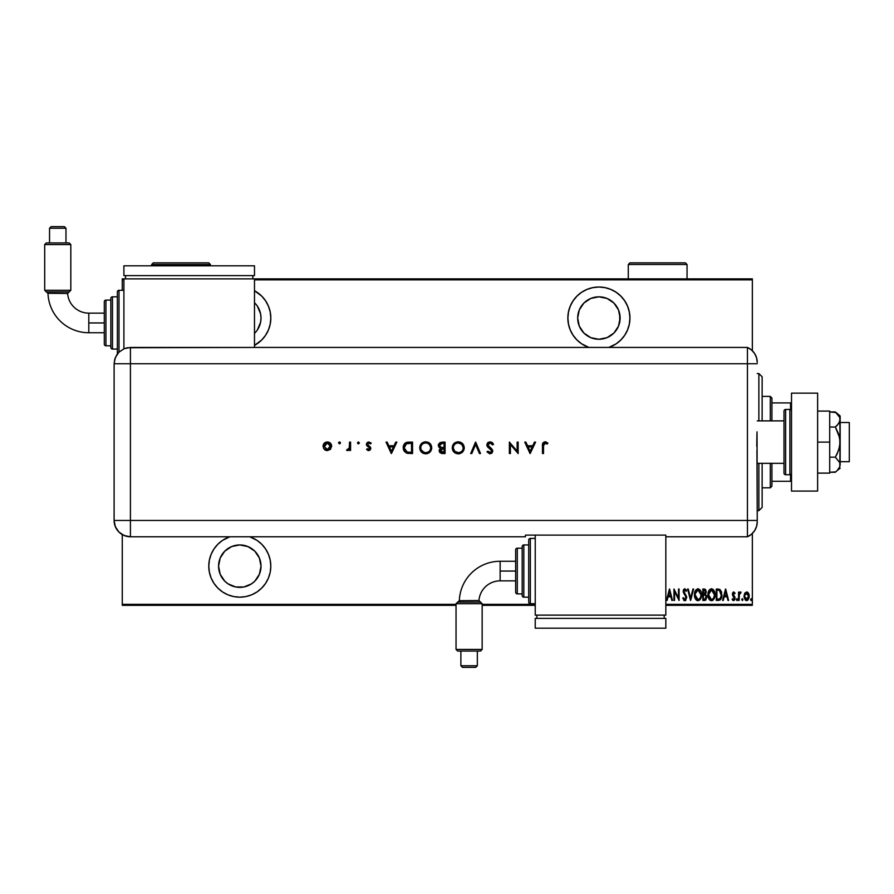 <?xml version="1.0" encoding="UTF-8"?>
<svg xmlns="http://www.w3.org/2000/svg" width="894" height="894" viewBox="0 0 894 894"><rect width="100%" height="100%" fill="white"/><g stroke="black" fill="none" stroke-linecap="round" stroke-linejoin="round"><path stroke-width="1.34" d="M249.717 536.78A31.011 31.011 0 0 1 239.793 597.17L245.839 596.577L251.661 594.812L257.025 591.951L261.718 588.084L265.574 583.391L268.446 578.027L270.212 572.205L270.804 566.159L270.212 560.113L268.446 554.291L265.574 548.927L261.718 544.234L257.025 540.367L249.717 536.78M254.488 290.729A31.011 31.011 0 0 1 254.488 345.363L261.718 339.977L265.574 335.272L268.446 329.92L270.212 324.097L270.804 318.052L270.212 311.995L268.446 306.184L265.574 300.82L261.718 296.115L254.488 290.729M598.902 287.03A31.011 31.011 0 0 1 608.836 347.431L616.134 343.832L620.827 339.977L624.694 335.272L627.554 329.92L629.32 324.097L629.912 318.052L629.32 311.995L627.554 306.184L624.694 300.82L620.827 296.115L616.134 292.26L610.77 289.399L604.947 287.633L598.902 287.03L592.856 287.633L587.034 289.399L581.67 292.26L576.976 296.115L573.11 300.82L570.249 306.184L568.483 311.995L567.891 318.052L568.483 324.097L570.249 329.92L573.11 335.272L576.976 339.977L581.67 343.832L588.967 347.431A31.011 31.011 0 0 1 598.902 287.03M598.902 296.83A21.221 21.221 0 0 1 620.123 318.052A21.221 21.221 0 0 1 598.902 339.262A21.221 21.221 0 0 1 577.68 318.052A21.221 21.221 0 0 1 598.902 296.83L607.026 298.44L613.91 303.044L618.503 309.927L620.123 318.052L618.503 326.165L613.91 333.049L607.026 337.653L598.902 339.262L590.778 337.653L583.894 333.049L579.301 326.165L577.68 318.052L579.301 309.927L583.894 303.044L590.778 298.44L598.902 296.83M254.801 303.044L254.488 302.731A21.221 21.221 0 0 1 254.488 333.361L254.801 333.049M247.917 546.558L254.801 551.151L259.394 558.035L261.014 566.159L259.394 574.283L254.801 581.167L251.583 583.804L243.928 586.967L235.647 586.967L228.004 583.804L224.785 581.167L220.192 574.283L218.572 566.159L220.192 558.035L224.785 551.151L231.669 546.558L239.793 544.938A21.221 21.221 0 0 1 261.014 566.159A21.221 21.221 0 0 1 239.793 587.38A21.221 21.221 0 0 1 218.572 566.159A21.221 21.221 0 0 1 239.793 544.938L248.23 546.692M752.346 604.355L665.829 604.355L752.346 604.355L752.346 533.472L752.346 604.355M535.238 604.355L482.157 604.355L535.238 604.355M456.041 604.355L122.266 604.355L122.266 534.59L122.266 604.355L456.041 604.355M122.266 290.293L122.266 279.856L123.897 279.856L122.266 279.856L122.266 278.872L123.897 278.872L122.266 278.872L122.266 290.293M254.488 279.856L752.346 279.856L752.346 350.727L752.346 278.872L254.488 278.872L752.346 278.872L752.346 279.856L254.488 279.856M229.859 536.78L222.561 540.367L217.857 544.234L214.001 548.927L211.14 554.291L209.375 560.113L208.783 566.159L209.375 572.205L211.14 578.027L214.001 583.391L217.857 588.084L222.561 591.951L227.925 594.812L233.736 596.577L239.793 597.17A31.011 31.011 0 0 1 229.859 536.78M744.691 593.325L744.02 596.98L745.361 600.097L747.898 600.097L749.127 597.661L748.881 594.018L746.937 591.962L744.847 593.057L743.987 596.287L746.624 600.589L749.261 596.287L748.569 593.314L746.624 591.94L744.691 593.325L743.987 596.287M739.159 600.433L738.567 600.433L739.159 600.433L739.327 594.488L741.059 592.23L740.009 592.085L739.159 593.314L738.567 592.085L738.567 600.433L738.567 592.085L738.567 600.433L739.159 600.433L739.282 594.767L741.059 592.23L739.159 593.314L738.567 592.085L739.159 592.085M733.382 592.007L732.465 594.789L734.455 598.444L733.672 599.55L732.532 598.678L732.7 600.232L733.952 600.511L734.98 598.946L734.812 596.879L733.002 594.085L733.527 593.001L734.644 593.851L735.058 593.124L733.728 591.94L735.058 593.124L733.728 591.94L735.058 593.124L734.644 593.851L735.058 593.124M718.407 600.433L720.151 599.952L721.223 598.477L721.603 592.364L720.039 589.559L716.306 589.012L716.306 600.433L718.407 600.433C720.989 599.729 722.151 597.874 721.871 594.868L719.826 589.425L716.306 589.012L716.306 600.433L716.306 589.012L719.704 589.358M704.774 600.433L702.829 600.433L705.858 599.941L706.763 596.779L705.444 594.275L706.159 592.487L705.768 589.906L702.829 589.012L702.829 600.433L702.829 589.012L702.829 600.433L704.64 600.433L706.785 597.192L705.444 594.275L706.193 591.839L704.103 589.012L702.829 589.012L704.103 589.012M692.962 589.012L693.599 589.012L690.671 600.433L693.599 589.012L692.962 589.012L690.593 598.231L688.235 589.012L687.587 589.012L690.526 600.433L687.587 589.012L690.526 600.433L693.599 589.012L692.962 589.012L690.593 598.231L688.235 589.012L687.587 589.012L688.235 589.012M674.557 600.433L674.557 591.448L679.094 600.433L679.094 589.012L678.512 589.012L678.512 598.019L673.964 589.012L673.964 600.433L674.557 600.433L673.964 600.433L674.557 600.433L674.557 591.448L679.094 600.433L679.094 589.012L678.512 589.012L678.512 598.019L673.964 589.012L673.964 600.433L674.087 589.012M667.136 600.433L666.499 600.433L669.427 589.012L666.499 600.433L667.136 600.433L668.075 596.779L670.925 596.779L671.863 600.433L672.5 600.433L669.572 589.012L666.499 600.433L667.136 600.433L668.075 596.779L670.925 596.779L671.863 600.433L672.5 600.433L669.572 589.012L672.5 600.433L671.863 600.433M685.273 600.634L686.681 597.125L683.798 591.102L684.625 589.906L686.022 591.359L686.57 590.655L684.603 588.744L683.53 589.716L683.284 592.275L685.888 596.499L686.056 598.265L684.804 599.561L683.329 597.65L682.759 598.231L684.793 600.734L686.715 597.639L683.787 591.336L684.737 589.895L686.022 591.359L686.57 590.655L684.815 588.721L683.195 591.381L686.123 597.628L684.804 599.561L683.329 597.65L682.759 598.231L684.927 600.723M694.482 594.778C694.292 597.762 695.465 599.751 698.002 600.734C700.538 599.718 701.701 597.717 701.511 594.722C701.712 591.694 700.527 589.694 697.946 588.721C695.431 589.761 694.28 591.783 694.482 594.778L695.688 599.293L698.002 600.734L700.315 599.259L701.511 594.722L700.773 590.99L698.192 588.733L695.644 590.219L694.493 594.298M707.959 594.778L709.769 600.019L711.479 600.734L713.188 599.997L714.988 594.722L713.155 589.425L711.423 588.721L709.724 589.481L707.959 594.778C707.769 597.762 708.942 599.751 711.479 600.734C714.015 599.718 715.178 597.717 714.988 594.722C715.189 591.694 714.004 589.694 711.423 588.721C708.908 589.761 707.757 591.783 707.959 594.778M723.246 600.433L722.598 600.433L725.537 589.012L722.598 600.433L723.246 600.433L724.185 596.779L727.034 596.779L727.973 600.433L728.61 600.433L725.682 589.012L722.598 600.433L723.246 600.433L724.185 596.779L727.034 596.779L727.973 600.433L728.61 600.433L725.682 589.012L728.61 600.433L727.973 600.433M736.377 599.628L737.237 600.477L737.237 598.79L736.399 599.326L736.958 598.678L736.377 599.628L736.958 598.678L737.55 599.628L736.958 598.678L737.55 599.628L736.958 600.589L737.55 599.628L736.958 600.589L736.377 599.628L736.958 598.678L737.55 599.628L736.958 600.589L736.377 599.628L736.958 598.678L737.55 599.628L736.958 600.589L736.377 599.628M742.378 600.589L741.796 599.628L742.456 600.578L742.936 599.326L741.919 599.036L741.796 599.628L742.378 598.678L741.796 599.628L742.378 598.678L742.97 599.628L742.378 598.678L742.97 599.628L742.378 600.589L742.97 599.628L742.378 600.589L741.796 599.628L742.378 598.678L742.97 599.628L742.378 600.589L741.796 599.628L742.378 598.678L742.97 599.628M751.172 600.589L750.58 599.628L751.016 600.556L751.63 600.22L751.318 598.712L750.58 599.628L751.172 598.678L750.58 599.628L751.172 598.678L751.753 599.628L751.172 598.678L751.753 599.628L751.172 600.589L751.753 599.628L751.172 600.589L750.58 599.628L751.172 598.678L751.753 599.628L751.172 600.589L750.58 599.628L751.172 598.678L751.753 599.628L751.172 600.589L750.58 599.628L751.172 598.678L751.753 599.628L751.172 600.589L750.58 599.628L751.172 598.678M122.266 605.339L456.041 605.339L122.266 605.339L122.266 604.355L122.266 605.339M482.157 605.339L535.238 605.339L482.157 605.339M665.829 605.339L752.346 605.339L665.829 605.339M669.505 591.213L670.623 595.605L668.377 595.605L669.505 591.213L670.623 595.605L668.377 595.605L669.505 591.213M678.512 589.012L679.094 589.012L678.959 600.433M684.212 600.589L683.586 600.042M682.759 598.231L683.329 597.65L683.552 598.242M685.407 599.349L685.765 596.253M685.888 596.499L683.195 591.381M685.061 595.169L684.089 593.929M683.217 590.945L684.592 588.744M683.295 590.442L683.53 589.727M686.123 589.716L686.022 591.359L685.553 590.442M683.832 590.856L684.737 589.895L683.787 591.336L684.402 593.057M684.033 592.476L685.128 593.951L684.033 592.476M685.452 594.354L685.866 594.957M686.514 596.298L686.681 597.103M686.033 599.997L685.285 600.634M684.67 594.678L685.34 595.549M700.293 590.141L701.343 592.8M701.365 592.923L700.773 590.99M701.466 595.683L701.343 596.611M700.963 597.997L699.6 600.109M696.918 600.466L696.303 600.019M696.281 600.008L694.817 597.393M694.638 596.656L694.515 595.728M694.649 596.667L695.219 598.466M699.711 599.997L700.315 599.259L699.711 599.997M699.231 590.342L697.979 589.895L700.918 594.722C701.075 597.181 700.091 598.79 697.979 599.561L699.108 599.203L697.979 599.561L695.063 594.767L695.163 596.086M695.208 596.298L695.688 597.751L695.096 593.996L697.979 589.895L699.968 591.135M700.661 596.801L700.304 597.751M700.885 595.493L700.784 596.264M696.325 598.734L695.688 597.751M697.979 589.895L697.219 590.051L697.979 589.895M696.582 590.487L697.219 590.051M695.398 592.465L695.633 591.85M704.36 589.023L705.232 589.291M706.45 595.426L706.718 596.354M704.908 600.422L705.478 600.232M704.282 599.271L703.41 599.271L704.684 599.248L706.182 596.879L705.321 595.292L703.801 595.013M705.567 592.398L703.41 593.851L703.41 590.185L705.545 591.247L705.388 592.99L704.36 593.806M705.31 590.666L705.545 591.247M704.584 593.75L705.388 592.99M703.41 599.271L703.41 595.013L703.41 599.271M705.589 591.549L705.556 592.443M703.813 593.851L703.41 590.185L704.215 590.185M707.992 593.806L708.126 592.89M713.781 590.163L714.82 592.8M714.842 592.912L714.943 593.75M714.44 597.997L713.077 600.109M712.831 600.299L711.959 600.679M710.395 600.466L709.78 600.03M709.758 600.008L709.165 599.293M709.165 599.282L708.305 597.415M708.115 596.644L708.696 598.466M714.597 591.884L714.25 590.99M712.708 590.342L711.456 589.895L714.395 594.722C714.552 597.181 713.568 598.79 711.456 599.561L712.585 599.203L711.456 599.561L708.54 594.767L708.64 596.086M714.138 596.801L713.11 598.756M708.573 595.538L709.165 597.751L708.54 594.767L711.456 589.895L710.696 590.051L713.446 591.135M710.059 590.487L710.696 590.051M708.875 592.465L709.612 590.979M708.573 593.985L708.685 593.225M718.228 589.023L717.67 589.012M721.67 592.644L721.279 591.303M721.503 597.717L720.877 599.148M720.665 599.449L721.726 596.711M718.977 590.331L717.904 590.196M719.48 590.509L721.268 595.449L720.095 598.645L716.887 599.271L716.887 590.185L716.887 599.271L718.173 599.259M721.268 595.449L720.106 598.634M720.709 591.85L721.212 593.627M718.675 599.215L719.636 598.98M725.604 591.213L726.733 595.605L724.475 595.605L725.604 591.213L726.733 595.605L724.475 595.605L725.604 591.213M734.477 593.56L733.527 593.001M734.644 593.851L733.706 592.968L733.002 594.085L733.706 592.968L733.181 594.845L735.058 598.175L734.812 596.879L735.058 598.175L733.572 600.589L732.13 599.449L733.572 600.589L732.13 599.449L732.532 598.678L732.13 599.449M734.276 593.292L733.706 592.968L733.002 594.085L733.896 595.706M733.013 593.907L733.315 595.091M734.98 598.946L734.544 600.008M733.337 600.556L732.7 600.232M733.773 599.528L734.466 598.22L733.561 599.561L732.611 598.835M734.421 598.656L732.644 595.415L734.298 597.415M732.421 594.13L732.644 595.415L732.421 594.13L732.644 595.415L732.421 594.13L733.605 591.951M732.477 593.426L732.678 592.778M736.958 598.678L737.55 599.628L736.958 598.678M740.478 591.94L739.159 593.314L740.478 591.94L741.059 592.23L740.143 593.024M739.718 593.437L740.724 593.113L739.394 594.219M739.193 595.627L739.159 597.047M739.159 597.058L739.17 596.197M748.122 592.677L747.239 592.051M749.105 594.756L749.228 595.505M749.127 597.673L747.429 600.41M746.278 600.556L745.529 600.232M747.306 600.466L747.898 600.097M744.624 595.549L746.892 592.99L746.11 593.068L748.68 596.298L746.11 599.461L746.892 599.539L744.579 596.298L744.803 597.818M748.613 595.404L748.669 596.555M747.596 593.359L748.434 594.711M746.758 592.979L747.384 593.191M746.11 599.461L745.227 598.712M745.015 598.354L744.579 596.03L745.384 593.65M745.305 593.761L744.769 594.856M695.096 593.996L695.208 593.225M700.784 593.18L700.885 593.94M706.048 598.108L705.735 598.723M714.395 595.102L713.781 597.751M711.456 599.561L709.165 597.751M714.261 593.18L714.362 593.94M721.212 596.019L720.966 597.147M629.32 311.995L628.884 310.129M583.894 333.049L581.256 329.841M590.778 298.44L594.767 297.233M619.71 313.906L619.71 322.186M618.503 326.165L616.547 329.841M268.446 306.184L265.574 300.82M257.025 292.26L256.176 291.712M257.438 306.262L260.601 313.906L261.014 318.052L260.601 322.186L257.438 329.841M217.857 588.084L219.164 589.325M251.661 594.812L252.589 594.409M251.661 537.506L250.834 537.182M218.985 570.294L218.572 566.159M220.192 558.035L224.785 551.151M254.801 551.151L257.438 554.369M257.438 577.949L254.801 581.167M758.872 510.664L762.135 507.401L762.135 463.327L762.135 507.401L758.872 510.664L758.872 463.327L758.872 510.664L757.24 510.664L758.872 510.664M758.872 373.547L758.872 420.884L758.872 373.547L757.24 373.547L758.872 373.547L762.135 376.81L758.872 373.547M762.135 420.884L762.135 376.81L762.135 420.884M771.924 420.884L771.924 398.031L770.293 396.4L770.293 420.884L770.293 396.4L762.135 396.4L770.293 396.4L771.924 398.031L771.924 420.884M771.924 481.274L771.924 463.327L771.924 486.18L771.924 481.274L791.514 481.274L790.542 481.274L790.542 474.613L790.542 481.274L771.924 481.274M770.293 487.811L771.924 486.18L770.293 487.811L770.293 463.327L770.293 487.811L762.135 487.811L770.293 487.811M791.514 402.926L771.924 402.926L790.542 402.926L790.542 409.597L790.542 402.926L791.514 402.926M840.159 461.695L849.3 461.695L849.3 422.516L840.159 422.516L849.3 422.516L849.3 461.695L840.159 461.695M757.24 463.327L784.004 463.327L757.24 463.327M784.004 420.884L757.24 420.884L784.004 420.884M789.883 409.452L789.883 474.748A1.632 1.632 0 0 0 791.514 473.116A1.632 1.632 0 0 1 789.883 474.748L789.883 409.452L785.636 409.452A1.632 1.632 0 0 0 784.004 411.084L784.004 473.116A1.632 1.632 0 0 0 785.636 474.748L785.636 409.452L785.636 474.748L789.883 474.748L785.636 474.748A1.632 1.632 0 0 1 784.004 473.116L784.004 411.084A1.632 1.632 0 0 1 785.636 409.452L789.883 409.452A1.632 1.632 0 0 1 791.514 411.084A1.632 1.632 0 0 0 789.883 409.452M791.514 491.074L791.514 393.137L817.63 393.137L791.514 393.137L791.514 491.074L817.63 491.074L817.63 393.137L817.63 491.074L791.514 491.074M829.71 411.084L817.63 411.084L829.71 411.084L829.71 442.105L817.63 442.105L829.71 442.105L829.71 473.116L817.63 473.116L829.71 473.116L829.71 411.084M836.046 412.547L829.71 411.944L835.342 411.944L839.79 417.476L840.159 442.105L840.159 415.989L839.801 421.476L837.253 425.253L835.342 427.019L829.71 427.019L835.342 427.019L839.79 438.094L839.801 446.084L837.253 453.649L835.342 457.18L829.71 457.18L835.342 457.18L839.801 462.723L839.801 466.713L837.253 470.501L835.342 472.255L829.71 472.255L835.767 471.898M837.265 470.479L839.801 466.724L840.159 464.724L840.159 442.105L839.801 462.734M839.801 462.723L835.342 457.18L838.784 449.961L840.159 442.105L838.773 434.216L835.342 427.019L838.784 423.421L840.159 419.487M837.253 470.501L840.159 468.221M840.159 415.989L835.342 411.944L839.79 417.476M757.24 362.394A16.327 16.327 0 0 0 747.44 347.431A16.327 16.327 0 0 1 757.24 362.394L756.559 357.723L754.57 353.443L751.452 349.923L747.44 347.431L747.44 536.78L751.452 534.288L754.57 530.757L756.559 526.477L757.24 521.817A16.327 16.327 0 0 1 747.44 536.78A16.327 16.327 0 0 0 757.24 521.817L757.24 521.414M756.939 450.386L757.24 520.453L747.44 520.453L747.44 536.78L747.44 520.453L757.24 520.453L757.039 431.836M747.44 363.746L747.44 520.453L130.423 520.453L130.423 363.746L757.24 363.746L747.44 363.746L747.44 520.453L747.44 347.431L747.44 363.746L747.44 347.431L130.423 347.442L130.423 363.746L747.44 363.746M756.76 446.274L756.939 433.836M339.709 441.971L338.569 442.91L339.519 441.96L338.569 442.91L339.519 443.86L338.569 442.91L339.519 443.86L338.569 442.91L339.519 441.96L340.469 442.91L340.044 442.117L339.15 442.027L338.58 443.1L339.888 443.793L340.469 442.91L339.519 443.86L340.469 442.91L339.519 441.96L338.569 442.91L339.519 443.86L338.58 442.72M359.366 442.91L358.047 442.027L357.745 443.58L359.299 443.279L358.416 443.86L359.366 442.91L358.416 443.86L357.466 442.91L358.416 443.86L357.466 442.91L358.416 441.96L357.466 442.91L358.416 441.96L359.366 442.91L358.416 443.86L357.466 442.91L358.416 441.96L359.366 442.91L358.416 441.96M395.751 442.105L396.869 442.105L391.449 453.526L396.869 442.105L395.751 442.105L394.019 445.771L388.834 445.771L387.147 442.105L386.029 442.105L391.304 453.526L396.869 442.105L395.751 442.105L394.019 445.771L388.834 445.771L387.147 442.105L386.029 442.105L391.304 453.526L386.029 442.105L387.147 442.105M431.735 447.771C431.389 444.106 429.377 442.128 425.712 441.815C422.046 442.15 420.046 444.15 419.722 447.816C420.057 451.526 422.08 453.526 425.801 453.817C429.444 453.448 431.422 451.436 431.735 447.771L429.969 443.536L425.41 441.815L421.465 443.569L419.722 447.816L421.487 452.107L425.801 453.817L430.036 452.04L431.724 448.062M464.254 447.771L462.489 443.536L457.94 441.815L453.984 443.569L452.241 447.816L454.007 452.107L458.622 453.817L462.556 452.04L464.254 447.771C463.908 444.106 461.896 442.128 458.231 441.815C454.565 442.15 452.565 444.15 452.241 447.816C452.576 451.526 454.599 453.526 458.32 453.817C461.974 453.448 463.952 451.436 464.254 447.771M490.08 441.815L487.811 442.698L486.817 444.899L487.711 447.045L491.689 450.61L490.728 452.565L487.889 451.191L486.962 451.883L489.767 453.817L491.991 453.09L492.784 450.688L488.247 446.039L488.035 444.128L490.08 442.977L492.583 444.888L493.555 444.307L492.181 442.53L490.08 441.815L486.817 444.899L491.801 451.202L490.124 452.655L487.889 451.191L486.962 451.883L490.001 453.817L492.817 451.157L492.181 449.414L487.845 444.921L490.08 442.977L492.583 444.888L493.555 444.307L490.08 441.815M534.478 442.105L535.595 442.105L530.176 453.526L535.595 442.105L534.478 442.105L532.735 445.771L527.561 445.771L525.873 442.105L524.756 442.105L530.03 453.526L535.595 442.105L534.478 442.105L532.735 445.771L527.561 445.771L525.873 442.105L524.756 442.105L530.03 453.526L524.756 442.105L525.873 442.105M543.507 445.927L544.211 443.279L547.296 444.005L547.899 443.133L545.34 441.815L542.859 443.1L542.479 453.526L543.507 453.526L543.507 445.927L545.094 442.977L547.296 444.005L547.899 443.133L545.15 441.815C543.06 442.195 542.166 443.525 542.479 445.815L542.479 453.526L543.507 453.526L543.53 444.977M517.134 442.105L517.134 451.079L509.379 442.105L509.379 453.526L510.396 453.526L510.396 444.541L518.162 453.526L518.162 442.105L517.134 442.105L518.162 442.105L517.134 442.105L517.134 451.079L509.379 442.105L509.379 453.526L510.396 453.526L510.396 444.541L518.162 453.526L518.162 442.105L517.95 453.526M471.797 453.526L470.702 453.526L475.541 442.105L470.702 453.526L471.797 453.526L475.608 444.519L479.419 453.526L480.514 453.526L475.686 442.105L480.514 453.526L475.686 442.105L470.702 453.526L471.797 453.526L475.608 444.519L479.419 453.526L480.514 453.526L479.419 453.526M441.971 442.105L445.067 442.105L439.993 442.552L438.339 445.592L438.92 447.19L440.53 448.263L439.222 450.341L439.848 452.509L441.535 453.426L445.067 453.526L445.067 442.105L445.067 453.526L445.067 442.105L441.971 442.105L438.328 445.346L440.53 448.263L439.211 450.699L442.832 453.526L445.067 453.526L442.508 453.526M409.005 442.105L406.178 442.53L404.323 443.983L403.261 446.531L403.362 449.38L406.211 452.956L412.547 453.526L412.547 442.105L409.005 442.105C405.328 442.139 403.384 443.994 403.172 447.671L406.614 453.113L412.547 453.526L412.547 442.105L412.547 453.526L410.234 453.526M368.686 450.598L370.205 449.961L370.775 448.073L367.456 444.05L368.63 442.999L370.552 443.86L371.233 443.089L368.607 441.971L367.11 442.642L366.406 444.128L366.786 445.659L369.747 448.24L369.11 449.481L367.244 448.699L366.551 449.414L368.071 450.498L370.798 448.408L367.423 444.329L368.898 442.977L370.552 443.86L371.233 443.089L368.842 441.96L366.406 444.374L369.77 448.453L368.686 449.57L367.244 448.699L366.551 449.414L368.898 450.587M349.554 442.105L350.582 442.105L349.554 442.105L349.275 448.095L346.626 450.308L348.146 450.487L349.554 449.224L349.554 450.453L350.582 450.453L350.582 442.105L350.582 450.453L350.582 442.105L349.554 442.105L349.375 447.771L346.626 450.308L347.52 450.598L349.554 449.224L349.554 450.453L350.582 450.453L349.554 450.453M330.534 449.213L331.663 445.827L329.774 442.642L325.695 442.251L323.36 444.597L323.483 448.218L326.466 450.52L330.221 449.537L331.685 446.251C331.439 443.603 329.998 442.172 327.36 441.96C324.723 442.184 323.282 443.614 323.036 446.251L324.187 449.224L327.36 450.598L330.534 449.213M130.423 536.78L130.423 520.453L114.108 520.453C115.069 530.365 120.511 535.808 130.423 536.78A16.327 16.327 0 0 1 114.108 520.453L115.348 526.7L118.88 531.997L124.177 535.54L130.423 536.78L525.448 536.78L525.448 535.115L665.829 535.115L665.829 536.78L747.44 536.78L747.44 520.453L130.423 520.453L130.423 536.78L525.448 536.78L525.448 535.115L665.829 535.115L665.829 536.78L747.44 536.78M114.108 520.453L114.108 367.021L114.108 520.453L130.423 520.453L130.423 363.746L114.119 363.746L114.108 367.021L114.119 363.746L130.423 363.746L130.423 347.442L124.188 348.682L118.891 352.214L116.868 354.694L114.823 359.019L114.119 363.746L115.36 357.511L118.891 352.214L124.188 348.682L127.25 347.755L254.488 347.442L254.488 278.872L123.897 278.872L123.897 348.805L123.897 278.872L254.488 278.872L254.488 347.431L747.44 347.431M543.507 453.526L542.479 453.526L542.479 445.815M542.49 445.067L542.535 444.43M545.541 441.837L546.245 442.016M547.899 443.133L546.949 443.77M546.212 443.335L545.094 442.977M544.189 443.29L543.664 444.039M530.12 451.302L528.097 446.933L532.187 446.933L530.12 451.302L528.097 446.933L532.187 446.933L530.12 451.302M510.396 453.526L509.379 453.526L509.614 442.105M492.583 442.91L491.834 442.295M493.555 444.307L492.583 444.888L492.136 444.195M491.912 443.916L489.666 443.011M487.956 444.284L488.705 446.553M487.845 444.921L488.247 446.039M489.409 447.179L490.314 447.86M486.962 451.883L488.146 451.515M489.778 452.621L490.728 452.565M491.767 451.515L490.862 449.57M491.588 450.386L490.672 449.425M488.56 447.86L487.99 447.346M487.398 446.654L486.884 445.503M487.219 443.413L487.811 442.698M487.822 442.686L488.448 442.217M464.232 448.363L464.154 448.933M464.02 449.503L463.304 451.09M460.086 453.56L459.505 453.705M459.482 453.716L458.622 453.817M458.32 453.817L457.728 453.794M455.974 453.403L454.018 452.118M452.666 445.525L453.973 443.58M455.08 442.675L457.057 441.915M457.94 441.815L458.533 441.815M460.555 442.239L462.477 443.513M452.677 450.151L454.007 452.107M453.269 447.581L453.269 447.827C453.582 450.799 455.247 452.409 458.276 452.655C455.247 452.409 453.582 450.799 453.269 447.827L453.481 446.352M453.269 447.827L453.269 447.827C453.571 444.821 455.236 443.2 458.276 442.977L461.74 444.34M461.751 444.352L463.226 447.771C462.936 450.755 461.282 452.386 458.276 452.655L454.744 451.28L453.269 448.062M454.353 444.743L454.968 444.139M459.751 443.189L458.276 442.977C461.259 443.212 462.913 444.81 463.226 447.771L463.226 447.771M463.137 446.765L462.857 445.905M460.578 452.085L458.756 452.632M462.321 450.621L461.416 451.559M441.859 453.481L441.267 453.37M439.479 451.939L439.278 451.347M439.289 449.984L439.535 449.313M438.339 445.011L438.596 444.027M441.223 447.391L443.357 447.525L441.223 447.391L439.356 445.346L442.575 443.279L444.039 443.279L444.039 447.525L441.491 447.436M439.367 445.078L441.234 443.368M443.346 448.699L444.039 448.699L444.039 452.353L440.239 450.889L443.346 448.699L441.58 448.889L440.25 450.42L441.301 449.012L444.039 448.699L444.039 452.353L442.653 452.353M442.575 443.279L444.039 443.279L444.039 447.525L443.357 447.525M440.776 443.48L439.446 444.776M431.713 448.352L431.623 448.933M427.567 453.56L426.974 453.705M425.801 453.817L425.209 453.794M423.454 453.403L421.51 452.129M420.158 445.491L421.443 443.58M422.56 442.675L424.527 441.915M426.002 441.815L425.41 441.815M428.036 442.239L429.053 442.776M429.086 442.798L430.863 444.631M420.75 447.581L420.75 447.827C421.04 444.821 422.717 443.2 425.756 442.977L425.756 442.977C428.74 443.212 430.394 444.81 430.707 447.771C430.416 450.755 428.762 452.386 425.756 452.655L423.51 452.14L425.756 452.655C422.728 452.409 421.063 450.799 420.75 447.827L420.962 446.352M427.231 443.189L429.221 444.34M429.232 444.352L430.684 447.291M420.75 447.827L421.119 449.704L420.75 447.827M421.834 444.743L422.437 444.139M430.606 446.765L430.338 445.905M428.058 452.085L426.237 452.632M429.802 450.621L428.897 451.559M408.39 453.459L407.731 453.381M404.501 451.66L403.362 449.38M403.172 447.38L403.261 446.531M404.323 443.972L405.809 442.709M406.759 442.351L407.854 442.161M407.865 442.161L408.435 442.117M410.212 443.279L411.519 443.279L411.519 452.353L407.206 452.04L404.2 448.028L406.345 443.804L411.519 443.279L411.519 452.353L410.268 452.353M404.233 447L404.412 446.128M408.066 452.219L407.418 452.096M404.345 446.363L405.083 444.832M404.356 446.341L404.244 446.899M391.393 451.302L389.371 446.933L393.461 446.933L391.393 451.302L389.371 446.933L393.461 446.933L391.393 451.302M368.362 450.576L367.702 450.341M366.763 449.637L367.546 449.012M367.244 448.699L368.898 449.548M368.473 449.559L369.77 448.453L369.367 447.559M369.747 448.665L368.686 449.57L369.49 447.693L366.428 444.709M369.77 448.453L368.294 446.832L369.77 448.453M366.786 445.659L366.406 444.374L366.786 445.659M371.233 443.089L370.384 443.681M370.552 443.86L368.35 443.078M368.898 442.977L367.423 444.329L367.836 445.257M367.423 444.329L370.507 447.268M368.306 445.603L368.976 445.983M370.418 447.123L370.764 448.833M358.416 443.86L357.466 442.91L358.416 443.86M348.716 450.185L348.146 450.487M346.626 450.308L347.52 450.598L346.626 450.308L347.185 449.425L348.593 449.201M349.006 448.687L349.375 447.771M349.509 446.709L349.543 445.983M349.543 445.726L349.554 444.91L349.543 445.726M339.519 441.96L340.469 442.91L339.519 441.96M326.478 450.52L325.617 450.263M325.215 450.062L324.645 449.66M323.762 443.849L324.298 443.189M324.846 442.72L325.695 442.251M328.199 442.027L330.948 443.837M330.959 443.849L331.607 445.413M324.086 445.927L324.12 446.877L327.36 442.977L330.646 446.575L330.601 445.603L327.36 449.57L324.064 446.251L325.014 443.916L326.712 443.033M329.193 449.012L328.634 449.324M324.131 446.911L324.064 446.251M327.014 449.559L325.45 448.956M329.707 443.916L327.36 442.977L329.707 443.916L330.601 445.603M330.121 448.073L330.59 446.922M330.601 446.877L330.109 448.095M439.669 446.408L439.379 445.67M423.868 452.297L421.119 449.704M409.832 452.342L408.949 452.308M405.183 444.72L405.764 444.173M408.569 443.323L409.385 443.29M462.209 600.679L459.337 600.69A40.833 40.833 0 0 1 500.137 561.264L500.137 580.854A21.244 21.244 0 0 0 478.961 600.522A21.244 21.244 0 0 1 500.137 580.854L500.137 561.264A40.833 40.833 0 0 0 459.337 600.69L457.75 602.098L459.337 600.69L472.904 600.6M478.961 600.522L480.525 602.098L457.75 602.098L459.337 600.69L478.961 600.522L480.525 602.098L457.672 602.098L456.041 603.729L482.157 603.729L480.525 602.098L457.672 602.098L456.041 603.729L456.041 649.435L457.672 651.067L480.525 651.067L482.157 649.435L456.041 649.435L482.157 649.435L482.157 603.729L456.041 603.729L456.041 649.435L457.672 651.067L480.525 651.067L482.157 649.435L482.157 603.729L478.961 600.522L477.295 600.544M470.378 600.623L478.212 600.533M460.879 665.751L462.511 667.382L475.697 667.382L477.329 665.751L460.879 665.751L477.329 665.751L477.329 651.067L477.329 665.751L460.879 665.751L460.879 651.067L460.879 665.751L462.511 667.382L475.697 667.382L477.329 665.751M500.137 571.054L515.659 571.054L515.659 549.832L515.659 592.275A1.632 1.632 0 0 0 517.291 593.907L517.291 548.201A1.632 1.632 0 0 0 515.659 549.832A1.632 1.632 0 0 1 517.291 548.201L517.291 593.907L522.185 593.907L517.291 593.907A1.632 1.632 0 0 1 515.659 592.275L515.659 571.054L500.137 571.054M530.343 603.707L530.343 538.411A1.632 1.632 0 0 0 528.712 540.043L528.712 602.075A1.632 1.632 0 0 0 530.343 603.707L535.238 603.707L530.343 603.707A1.632 1.632 0 0 1 528.712 602.075L528.712 540.043A1.632 1.632 0 0 1 530.343 538.411L530.343 603.707M523.817 597.17L523.817 544.938A1.632 1.632 0 0 0 522.185 546.569L522.185 595.538A1.632 1.632 0 0 0 523.817 597.17L528.712 597.17L523.817 597.17A1.632 1.632 0 0 1 522.185 595.538L522.185 546.569A1.632 1.632 0 0 1 523.817 544.938L523.817 597.17M522.185 548.201L517.291 548.201L522.185 548.201M528.712 544.938L523.817 544.938L528.712 544.938M535.238 538.411L530.343 538.411L535.238 538.411M535.238 535.115L535.238 615.128L665.829 615.128L665.829 536.78L665.829 615.128L535.238 615.128L535.238 535.115M664.197 618.391L664.197 615.128L664.197 618.391M536.869 618.391L536.869 615.128L536.869 618.391M665.829 628.191L665.829 618.391L665.829 628.191L535.238 628.191L535.238 618.391L665.829 618.391L535.238 618.391L535.238 628.191L665.829 628.191M57.406 293.355L47.985 293.31L46.41 291.902L47.985 293.31L67.609 293.478L70.816 290.271L67.609 293.478A21.244 21.244 0 0 0 88.797 313.146L88.797 332.736A40.833 40.833 0 0 1 47.985 293.31L49.304 293.31M54.042 293.333L57.797 293.366M59.116 293.377L63.25 293.411M44.7 244.565L46.332 242.933L69.184 242.933L70.816 244.565L70.816 290.271L70.816 244.565L44.7 244.565L44.7 290.271L44.7 244.565L70.816 244.565L69.184 242.933L46.332 242.933L44.7 244.565M49.539 228.249L51.17 226.618L64.346 226.618L65.977 228.249L65.977 242.933L65.977 228.249L49.539 228.249L49.539 242.933L49.539 228.249L65.977 228.249L64.346 226.618L51.17 226.618L49.539 228.249M69.184 291.902L67.609 293.478A21.244 21.244 0 0 0 88.797 313.146L88.797 322.946L104.307 322.946L104.307 301.725A1.632 1.632 0 0 1 105.939 300.093L105.939 345.799L110.834 345.799L105.939 345.799A1.632 1.632 0 0 1 104.307 344.168L104.307 322.946L88.797 322.946L88.797 332.736A40.833 40.833 0 0 1 47.985 293.31L46.41 291.902L69.184 291.902L46.332 291.902L44.7 290.271L70.816 290.271L44.7 290.271L46.332 291.902L64.122 291.902M117.371 291.925A1.632 1.632 0 0 1 119.003 290.293L123.897 290.293L119.003 290.293L119.003 352.113L119.003 290.293A1.632 1.632 0 0 0 117.371 291.925L117.371 353.957L117.371 291.925M112.476 349.062A1.632 1.632 0 0 1 110.834 347.431L110.834 298.462A1.632 1.632 0 0 1 112.476 296.83L117.371 296.83L112.476 296.83L112.476 349.062L117.371 349.062L112.476 349.062L112.476 296.83A1.632 1.632 0 0 0 110.834 298.462L110.834 347.431A1.632 1.632 0 0 0 112.476 349.062M105.939 300.093L110.834 300.093L105.939 300.093A1.632 1.632 0 0 0 104.307 301.725L104.307 344.168A1.632 1.632 0 0 0 105.939 345.799L105.939 300.093M252.846 278.872L252.846 275.609L252.846 278.872M125.529 275.609L125.529 278.872L125.529 275.609M254.488 275.609L254.488 265.809L254.488 275.609L123.897 275.609L123.897 265.809L123.897 275.609L254.488 275.609M123.897 265.809L254.488 265.809L123.897 265.809M66.86 293.467L64.737 293.433M67.262 291.902L65.843 291.902M628.281 264.512L629.912 262.87L685.419 262.87L687.05 264.512L687.05 278.872L687.05 264.512L628.281 264.512L628.281 278.872L628.281 264.512L687.05 264.512L685.419 262.87L629.912 262.87L628.281 264.512M151.645 264.512L153.276 262.87L208.783 262.87L210.414 264.512L210.414 265.809L210.414 264.512L151.645 264.512L151.645 265.809L151.645 264.512L210.414 264.512L208.783 262.87L153.276 262.87L151.645 264.512M500.137 561.264L515.659 561.264M500.137 580.854L515.659 580.854M88.797 332.736L104.307 332.736M88.797 313.146L104.307 313.146"/></g></svg>
